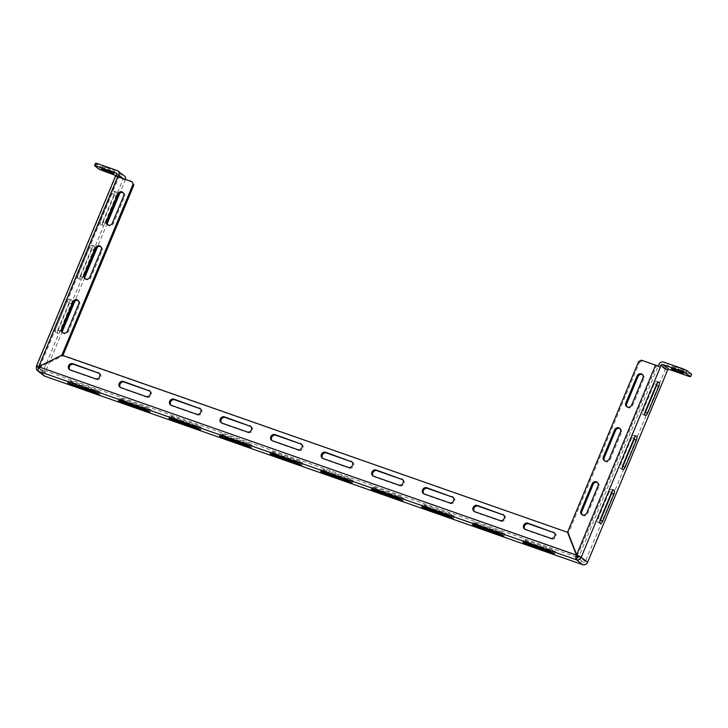 <?xml version="1.0" encoding="UTF-8"?>
<svg xmlns="http://www.w3.org/2000/svg" width="728" height="728" viewBox="0 0 728 728"><rect width="100%" height="100%" fill="white"/><g stroke="black" fill="none" stroke-linecap="round" stroke-linejoin="round"><path stroke-width="0.55" stroke-dasharray="3.64 2.73" d="M39.503 368.869A1.301 1.174 127.7 0 1 39.203 368.705L45.627 373.682A1.301 1.174 127.7 0 0 45.928 373.846L39.503 368.869L38.538 371.271M39.203 368.705A1.301 1.174 127.7 0 1 38.884 367.285L38.511 367.121M660.26 367.358L658.167 366.202M45.928 373.846L583.747 562.316A1.301 1.174 -52.3 0 0 585.367 561.515L665.31 369.469A3.913 3.531 127.7 0 1 670.16 367.067L690.435 374.165L689.434 376.558M116.089 175.639L122.386 177.841A1.301 1.174 -52.3 0 1 123.005 179.425L43.07 371.471A3.913 3.531 -52.3 0 0 44.035 375.748M102.111 170.734L103.103 168.35L123.378 175.448A3.913 3.531 127.7 0 1 124.279 175.939M125.498 179.388A3.913 3.531 127.7 0 1 125.243 180.216L119.856 193.166M107.234 223.487L97.397 247.12M84.776 277.441L74.938 301.074M62.317 331.395L45.309 372.254L38.884 367.285M45.627 373.682A1.301 1.174 127.7 0 1 45.309 372.254M528.182 542.187L555.437 551.451L551.132 549.24L525.853 540.385L523.878 539.976L528.182 542.187L527.545 543.716M477.623 524.469L504.877 533.733L500.573 531.522L475.293 522.668L473.318 522.258L477.623 524.469L476.986 525.998M427.054 506.752L454.308 516.015L450.004 513.804L424.724 504.941L422.75 504.54L427.054 506.752L426.417 508.28M376.494 489.025L403.749 498.289L399.445 496.087L374.165 487.223L372.19 486.823L376.494 489.025L375.857 490.554M325.926 471.307L353.18 480.571L348.876 478.369L323.596 469.505L321.621 469.105L325.926 471.307L325.289 472.836M275.366 453.589L302.62 462.853L298.316 460.642L273.027 451.788L271.062 451.378L275.366 453.589L274.729 455.118M224.797 435.872L252.052 445.136L247.748 442.924L222.468 434.07L220.493 433.661L224.797 435.872L224.16 437.401M174.238 418.145L201.483 427.409L197.188 425.207L171.899 416.343L169.933 415.943L174.238 418.145L173.601 419.683M123.669 400.427L150.923 409.691L146.619 407.489L121.339 398.626L119.365 398.225L123.669 400.427L123.032 401.956M73.1 382.71L100.355 391.973L96.06 389.762L70.771 380.908L68.805 380.498L73.1 382.71L72.472 384.238M123.214 192.72A3.394 3.058 127.7 0 1 124.534 196.724L113.304 223.705A3.394 3.058 127.7 0 1 107.899 224.979M100.755 246.674A3.394 3.058 127.7 0 1 102.075 250.678L90.845 277.659A3.394 3.058 127.7 0 1 85.44 278.933M78.296 300.628A3.394 3.058 127.7 0 1 79.616 304.632L68.387 331.613A3.394 3.058 127.7 0 1 62.981 332.887M38.675 366.603L39.567 367.294L62.799 355.774L61.998 355.146M132.769 182.319L118.628 177.359L39.567 367.294L38.684 366.657L577.34 555.792M115.87 176.158L118.628 177.359M36.655 366.466L115.716 176.531A3.913 0.491 22.6 0 1 115.461 176.203M109.036 168.405L105.151 167.04A4.532 0.564 -157.4 0 0 102.521 166.503A4.532 0.564 -157.4 0 0 108.254 169.451L112.139 170.807A4.532 0.564 -157.4 0 0 114.769 171.353A4.532 0.564 -157.4 0 0 109.036 168.405L108.044 170.798M118.163 176.822L38.812 367.139L39.53 367.285M102.985 221.348L114.214 194.376A3.394 1.411 -70.7 0 1 116.507 192.065A3.394 1.411 -70.7 0 1 116.544 196.178L105.314 223.15A3.394 1.411 -70.7 0 1 103.03 225.462A3.394 1.411 -70.7 0 1 102.985 221.348L100.746 220.566L111.975 193.593A3.394 1.411 -70.7 0 1 114.269 191.282A3.394 1.411 -70.7 0 1 114.305 195.395L103.076 222.368A3.394 1.411 -70.7 0 1 100.792 224.679A3.394 1.411 -70.7 0 1 100.746 220.566M80.526 275.302L91.755 248.33A3.394 1.411 -70.7 0 1 94.049 246.019A3.394 1.411 -70.7 0 1 94.085 250.132L82.856 277.104A3.394 1.411 -70.7 0 1 80.571 279.416A3.394 1.411 -70.7 0 1 80.526 275.302L78.287 274.52L89.517 247.547A3.394 1.411 -70.7 0 1 91.81 245.236A3.394 1.411 -70.7 0 1 91.846 249.349L80.617 276.322A3.394 1.411 -70.7 0 1 78.333 278.633A3.394 1.411 -70.7 0 1 78.287 274.52M58.067 329.256L69.297 302.284A3.394 1.411 -70.7 0 1 71.59 299.972A3.394 1.411 -70.7 0 1 71.626 304.086L60.397 331.058A3.394 1.411 -70.7 0 1 58.113 333.369A3.394 1.411 -70.7 0 1 58.067 329.256L55.829 328.474L67.058 301.501A3.394 1.411 -70.7 0 1 69.351 299.19A3.394 1.411 -70.7 0 1 69.388 303.303L58.158 330.275A3.394 1.411 -70.7 0 1 55.874 332.587A3.394 1.411 -70.7 0 1 55.829 328.474M103.103 168.35L95.514 163.29M99.39 169.451L100.382 167.067M38.639 366.776L39.567 367.385L62.817 355.81L567.576 532.359M39.567 367.385A1.301 0.546 109.3 0 0 39.53 368.887L577.295 557.33L583.747 562.316M554.354 532.851A3.394 3.058 127.7 0 1 551.469 538.957L550.568 538.256M524.988 529.274A3.394 3.058 127.7 0 0 526.18 530.093L551.469 538.957M453.226 497.415A3.394 3.058 127.7 0 1 450.341 503.512L449.44 502.82M423.86 493.839A3.394 3.058 127.7 0 0 425.052 494.658L450.341 503.512M352.097 461.971A3.394 3.058 127.7 0 1 349.213 468.077L348.312 467.385M322.731 458.394A3.394 3.058 127.7 0 0 323.924 459.213L349.213 468.077M250.969 426.535A3.394 3.058 127.7 0 1 248.075 432.632L247.183 431.941M221.603 422.959A3.394 3.058 127.7 0 0 222.795 423.778L248.075 432.632M149.841 391.1A3.394 3.058 127.7 0 1 146.947 397.197L146.055 396.505M120.475 387.514A3.394 3.058 127.7 0 0 121.667 388.333L146.947 397.197M99.281 373.373A3.394 3.058 127.7 0 1 96.387 379.479L95.495 378.788M69.906 369.797A3.394 3.058 127.7 0 0 71.107 370.616L96.387 379.479M200.409 408.817A3.394 3.058 127.7 0 1 197.516 414.914L196.624 414.223M171.035 405.241A3.394 3.058 127.7 0 0 172.236 406.06L197.516 414.914M301.538 444.253A3.394 3.058 127.7 0 1 298.644 450.359L297.752 449.658M272.163 440.677A3.394 3.058 127.7 0 0 273.364 441.496L298.644 450.359M402.666 479.697A3.394 3.058 127.7 0 1 399.772 485.794L398.88 485.103M373.291 476.112A3.394 3.058 127.7 0 0 374.492 476.931L399.772 485.794M503.794 515.133A3.394 3.058 127.7 0 1 500.9 521.23L500.009 520.538M474.429 511.556A3.394 3.058 127.7 0 0 475.621 512.375L500.9 521.23M61.925 355.118L62.817 355.81M577.304 555.71L568.395 532.987M612.248 491.1A3.394 1.411 -70.7 0 0 611.647 489.234A3.394 1.411 -70.7 0 0 609.354 491.536L598.125 518.518L600.373 519.301M599.808 521.548A3.394 1.411 -70.7 0 1 598.17 522.622A3.394 1.411 -70.7 0 1 598.125 518.518M634.707 437.146A3.394 1.411 -70.7 0 0 634.106 435.28A3.394 1.411 -70.7 0 0 631.813 437.583L620.584 464.564L622.831 465.347M622.267 467.594A3.394 1.411 -70.7 0 1 620.629 468.668A3.394 1.411 -70.7 0 1 620.584 464.564M657.166 383.192A3.394 1.411 -70.7 0 0 656.565 381.326A3.394 1.411 -70.7 0 0 654.272 383.629L643.042 410.61L645.29 411.393M644.726 413.641A3.394 1.411 -70.7 0 1 643.088 414.714A3.394 1.411 -70.7 0 1 643.042 410.61M641.413 360.187L658.012 366.575L578.951 556.51M597.57 482.591A3.394 3.058 127.7 0 1 598.889 486.604L597.997 485.913M582.254 514.851A3.394 3.058 127.7 0 0 587.66 513.586L598.889 486.604M620.029 428.637A3.394 3.058 127.7 0 1 621.348 432.65L620.456 431.959M604.713 460.897A3.394 3.058 127.7 0 0 610.119 459.632L621.348 432.65M638.602 361.579L639.493 362.271L568.441 532.969L577.386 555.764L656.447 365.838M567.549 532.277L568.441 532.969M642.487 374.683A3.394 3.058 127.7 0 1 643.807 378.697L642.915 378.005M627.172 406.943A3.394 3.058 127.7 0 0 632.577 405.678L643.807 378.697M642.305 360.879L639.493 362.271M681.963 370.497L678.077 369.132A4.532 0.564 22.6 0 1 672.335 366.193A4.532 0.564 22.6 0 1 674.965 366.73L678.86 368.095A4.532 0.564 22.6 0 1 684.593 371.034A4.532 0.564 22.6 0 1 681.963 370.497L681.363 371.944M690.435 374.165L691.6 374.247M525.853 540.385L524.861 542.77M551.132 549.24L550.14 551.633M553.471 551.05L552.77 552.725M475.293 522.668L474.292 525.052M500.573 531.522L499.572 533.915M502.902 533.324L502.202 535.007M424.724 504.941L423.732 507.334M450.004 513.804L449.012 516.197M452.334 515.606L451.642 517.29M374.165 487.223L373.164 489.616M399.445 496.087L398.444 498.471M401.774 497.888L401.073 499.572M323.596 469.505L322.604 471.899M348.876 478.369L347.884 480.753M351.205 480.171L350.514 481.845M273.027 451.788L272.035 454.172M298.316 460.642L297.315 463.035M300.646 462.444L299.945 464.127M222.468 434.07L221.476 436.454M247.748 442.924L246.756 445.318M250.077 444.726L249.376 446.41M171.899 416.343L170.907 418.736M197.188 425.207L196.187 427.6M199.518 427.008L198.817 428.692M121.339 398.626L120.348 401.019M146.619 407.489L145.627 409.873M148.949 409.291L148.248 410.974M70.771 380.908L69.779 383.301M96.06 389.762L95.059 392.155M98.389 391.573L97.689 393.247M43.07 371.471L36.637 366.502M113.304 223.705L112.412 223.014M124.534 196.724L123.642 196.032M90.845 277.659L89.953 276.968M102.075 250.678L101.183 249.986M68.387 331.613L67.495 330.921M79.616 304.632L78.724 303.94M112.139 170.807L111.539 172.254M105.151 167.04L104.15 169.433M108.254 169.451L107.735 170.689M116.544 196.178L114.305 195.395M114.214 194.376L111.975 193.593M105.314 223.15L103.076 222.368M94.085 250.132L91.846 249.349M91.755 248.33L89.517 247.547M82.856 277.104L80.617 276.322M71.626 304.086L69.388 303.303M69.297 302.284L67.058 301.501M60.397 331.058L58.158 330.275M123.378 175.448L116.953 170.479M125.243 180.216L123.096 178.551M116.489 173.282L122.386 177.841M123.005 179.425L116.58 174.456M526.18 530.093L525.288 529.402M425.052 494.658L424.16 493.957M323.924 459.213L323.032 458.522M222.795 423.778L221.904 423.086M121.667 388.333L120.775 387.642M71.107 370.616L70.207 369.924M172.236 406.06L171.335 405.36M273.364 441.496L272.463 440.804M374.492 476.931L373.591 476.239M475.621 512.375L474.729 511.684M585.367 561.515L578.942 556.538M609.354 491.536L611.602 492.319M631.813 437.583L634.061 438.365M654.272 383.629L656.52 384.411M665.31 369.469L658.876 364.501M587.66 513.586L586.768 512.885M610.119 459.632L609.227 458.931M632.577 405.678L631.686 404.977M670.16 367.067L663.736 362.089M678.86 368.095L677.859 370.479M674.965 366.73L673.973 369.123M678.077 369.132L677.559 370.379M523.878 539.976L522.886 542.369M555.437 551.451L554.445 553.844M473.318 522.258L472.326 524.651M504.877 533.733L503.876 536.117M422.75 504.54L421.758 506.934M454.308 516.015L453.317 518.4M372.19 486.823L371.189 489.207M403.749 498.289L402.748 500.682M321.621 469.105L320.629 471.489M353.18 480.571L352.188 482.964M271.062 451.378L270.061 453.772M302.62 462.853L301.62 465.247M220.493 433.661L219.501 436.054M252.052 445.136L251.06 447.52M169.933 415.943L168.932 418.336M201.483 427.409L200.491 429.802M119.365 398.225L118.373 400.609M150.923 409.691L149.932 412.084M68.805 380.498L67.804 382.892M100.355 391.973L99.363 394.367M108.308 225.371L107.416 224.679M123.696 193.011L122.804 192.319M85.849 279.325L84.958 278.633M101.237 246.965L100.346 246.273M63.391 333.278L62.499 332.587M78.779 300.919L77.887 300.227M114.769 171.353L113.777 173.737M102.521 166.503L101.52 168.896M38.812 367.139L117.872 177.204M116.507 192.065L114.269 191.282M103.03 225.462L100.792 224.679M94.049 246.019L91.81 245.236M80.571 279.416L78.333 278.633M71.59 299.972L69.351 299.19M58.113 333.369L55.874 332.587M122.686 178.005L116.262 173.027M554.845 533.151L553.944 532.459M525.398 529.665L524.506 528.974M453.708 497.715L452.816 497.024M424.269 494.23L423.377 493.539M352.579 462.271L351.688 461.579M323.141 458.786L322.249 458.094M251.451 426.836L250.559 426.144M222.013 423.35L221.121 422.659M150.323 391.4L149.431 390.699M120.884 387.915L119.993 387.214M99.763 373.673L98.862 372.982M70.325 370.188L69.424 369.496M200.892 409.118L199.991 408.426M171.453 405.632L170.552 404.941M302.02 444.553L301.128 443.862M272.581 441.068L271.68 440.376M403.148 479.998L402.256 479.297M373.71 476.512L372.809 475.821M504.276 515.433L503.385 514.741M474.838 511.948L473.937 511.256M611.647 489.234L613.886 490.017M598.17 522.622L600.409 523.405M634.106 435.28L636.345 436.063M620.629 468.668L622.868 469.451M656.565 381.326L658.804 382.109M643.088 414.714L645.327 415.497M598.052 482.892L597.16 482.2M582.664 515.251L581.772 514.56M620.511 428.938L619.619 428.246M605.123 461.297L604.231 460.606M642.97 374.984L642.078 374.292M627.582 407.343L626.69 406.643M684.593 371.034L683.601 373.428M672.335 366.193L671.343 368.577"/><path stroke-width="1.09" d="M44.936 376.24L38.511 371.262A3.913 3.531 127.7 0 1 37.601 370.77L44.035 375.748A3.913 3.531 -52.3 0 0 44.936 376.24L582.755 564.71A3.913 3.531 -52.3 0 0 587.605 562.298L581.19 557.293L577.422 555.783M576.394 555.218L577.322 555.828L576.394 555.218A3.913 1.629 109.3 0 0 576.294 559.723L577.322 557.348A1.301 1.174 -52.3 0 0 578.942 556.538L578.951 556.51M38.511 371.262L576.33 559.732L582.755 564.71M581.181 557.33A3.913 3.531 127.7 0 1 576.33 559.732M38.511 367.121L36.637 366.502A3.913 3.531 127.7 0 0 37.601 370.77M658.167 366.202L658.876 364.501A3.913 3.531 -52.3 0 1 663.736 362.089L684.001 369.196L683.01 371.58L662.735 364.482A1.301 1.174 127.7 0 0 661.115 365.283L660.26 367.358A3.913 0.491 -157.4 0 0 655.555 365.137L641.413 360.187L638.602 361.579L567.549 532.277L576.494 555.073L655.555 365.137M587.605 562.298L667.549 370.252A1.301 1.174 127.7 0 1 669.168 369.451L689.434 376.558L690.608 376.64L683.01 371.58M94.513 165.684L95.687 165.766L96.678 163.372L95.514 163.29L94.513 165.684L99.39 169.451L116.089 175.639M123.096 178.551L118.819 175.239A3.913 3.531 -52.3 0 0 117.854 170.971L124.279 175.939A3.913 3.531 127.7 0 1 125.498 179.388M119.856 193.166L107.234 223.487M97.397 247.12L84.776 277.441M74.938 301.074L62.317 331.395M527.19 544.58L522.886 542.369L524.861 542.77L550.14 551.633L554.445 553.844L527.19 544.58L527.545 543.716M476.622 526.854L472.326 524.651L474.292 525.052L499.572 533.915L503.876 536.117L476.622 526.854L476.986 525.998M426.062 509.136L421.758 506.934L423.732 507.334L449.012 516.197L453.317 518.4L426.062 509.136L426.417 508.28M375.493 491.418L371.189 489.207L373.164 489.616L398.444 498.471L402.748 500.682L375.493 491.418L375.857 490.554M324.934 473.7L320.629 471.489L322.604 471.899L347.884 480.753L352.188 482.964L324.934 473.7L325.289 472.836M274.365 455.983L270.061 453.772L272.035 454.172L297.315 463.035L301.62 465.247L274.365 455.983L274.729 455.118M223.805 438.256L219.501 436.054L221.476 436.454L246.756 445.318L251.06 447.52L223.805 438.256L224.16 437.401M173.237 420.538L168.932 418.336L170.907 418.736L196.187 427.6L200.491 429.802L173.237 420.538L173.601 419.683M122.677 402.821L118.373 400.609L120.348 401.019L145.627 409.873L149.932 412.084L122.677 402.821L123.032 401.956M97.388 393.957L72.108 385.103L67.804 382.892L95.059 392.155L99.363 394.367L97.388 393.957L97.689 393.247M106.579 220.966L117.809 193.985A3.394 3.058 127.7 0 1 123.642 196.032L112.412 223.014A3.394 3.058 127.7 0 1 106.579 220.966L107.471 221.658L118.7 194.676A3.394 3.058 127.7 0 1 123.214 192.72M107.899 224.979A3.394 3.058 127.7 0 1 107.471 221.658M84.12 274.92L95.35 247.939A3.394 3.058 127.7 0 1 101.183 249.986L89.953 276.968A3.394 3.058 127.7 0 1 84.12 274.92L85.012 275.612L96.242 248.63A3.394 3.058 127.7 0 1 100.755 246.674M85.44 278.933A3.394 3.058 127.7 0 1 85.012 275.612M61.662 328.874L72.891 301.892A3.394 3.058 127.7 0 1 78.724 303.94L67.495 330.921A3.394 3.058 127.7 0 1 61.662 328.874L62.553 329.566L73.783 302.584A3.394 3.058 127.7 0 1 78.296 300.628M62.981 332.887A3.394 3.058 127.7 0 1 62.553 329.566M38.538 371.271A3.913 1.629 109.3 0 1 38.639 366.776L576.449 555.1L567.503 532.295L61.925 355.118L38.693 366.648L61.998 355.146M131.877 181.627L133.852 185.076L131.877 181.627L117.736 176.667L38.711 366.639M133.852 185.076L62.927 355.473M61.907 355.073L132.96 184.384M36.655 366.466A3.913 0.491 22.6 0 1 36.4 366.139L115.461 176.203A3.913 0.491 22.6 0 1 117.736 176.667M108.044 170.798A4.532 0.564 22.6 0 1 113.777 173.737A4.532 0.564 22.6 0 1 111.147 173.2L107.262 171.835A4.532 0.564 22.6 0 1 101.52 168.896A4.532 0.564 22.6 0 1 104.15 169.433L108.044 170.798M96.678 163.372L116.953 170.479A3.913 3.531 -52.3 0 1 117.854 170.971M95.687 165.766L116.489 173.282M115.87 176.158L116.58 174.456A1.301 1.174 -52.3 0 0 115.961 172.873M118.819 175.239L118.163 176.822M36.4 366.139A3.913 0.491 22.6 0 1 38.557 366.566M577.322 555.828A1.301 0.546 109.3 0 0 577.295 557.33M524.988 529.274A3.394 3.058 127.7 0 1 528.774 523.869L554.053 532.723A3.394 3.058 127.7 0 1 554.354 532.851M553.162 532.032A3.394 3.058 127.7 0 1 554.563 536.609A3.394 3.058 127.7 0 1 550.568 538.256L525.288 529.402A3.394 3.058 127.7 0 1 523.887 524.824A3.394 3.058 127.7 0 1 527.882 523.177L554.053 532.723M423.86 493.839A3.394 3.058 127.7 0 1 427.645 488.424L452.925 497.288A3.394 3.058 127.7 0 1 453.226 497.415M452.033 496.596A3.394 3.058 127.7 0 1 453.435 501.173A3.394 3.058 127.7 0 1 449.44 502.82L424.16 493.957A3.394 3.058 127.7 0 1 422.759 489.389A3.394 3.058 127.7 0 1 426.754 487.733L452.925 497.288M322.731 458.394A3.394 3.058 127.7 0 1 326.517 452.989L351.797 461.852A3.394 3.058 127.7 0 1 352.097 461.971M350.905 461.161A3.394 3.058 127.7 0 1 352.306 465.729A3.394 3.058 127.7 0 1 348.312 467.385L323.032 458.522A3.394 3.058 127.7 0 1 321.63 453.944A3.394 3.058 127.7 0 1 325.625 452.297L351.797 461.852M221.603 422.959A3.394 3.058 127.7 0 1 225.389 417.554L250.669 426.408A3.394 3.058 127.7 0 1 250.969 426.535M249.777 425.716A3.394 3.058 127.7 0 1 251.178 430.294A3.394 3.058 127.7 0 1 247.183 431.941L221.904 423.086A3.394 3.058 127.7 0 1 220.502 418.509A3.394 3.058 127.7 0 1 224.497 416.862L250.669 426.408M120.475 387.514A3.394 3.058 127.7 0 1 124.261 382.109L149.54 390.972A3.394 3.058 127.7 0 1 149.841 391.1M148.649 390.281A3.394 3.058 127.7 0 1 150.05 394.858A3.394 3.058 127.7 0 1 146.055 396.505L120.775 387.642A3.394 3.058 127.7 0 1 119.374 383.065A3.394 3.058 127.7 0 1 123.369 381.417L149.54 390.972M69.906 369.797A3.394 3.058 127.7 0 1 73.692 364.391L98.981 373.255A3.394 3.058 127.7 0 1 99.281 373.373M98.08 372.554A3.394 3.058 127.7 0 1 99.481 377.131A3.394 3.058 127.7 0 1 95.495 378.788L70.207 369.924A3.394 3.058 127.7 0 1 68.805 365.347A3.394 3.058 127.7 0 1 72.8 363.7L98.981 373.255M171.035 405.241A3.394 3.058 127.7 0 1 174.82 399.827L200.109 408.69A3.394 3.058 127.7 0 1 200.409 408.817M199.208 407.999A3.394 3.058 127.7 0 1 200.609 412.576A3.394 3.058 127.7 0 1 196.624 414.223L171.335 405.36A3.394 3.058 127.7 0 1 169.933 400.791A3.394 3.058 127.7 0 1 173.928 399.135L200.109 408.69M272.163 440.677A3.394 3.058 127.7 0 1 275.957 435.271L301.237 444.126A3.394 3.058 127.7 0 1 301.538 444.253M300.336 443.434A3.394 3.058 127.7 0 1 301.747 448.011A3.394 3.058 127.7 0 1 297.752 449.658L272.463 440.804A3.394 3.058 127.7 0 1 271.062 436.227A3.394 3.058 127.7 0 1 275.057 434.58L301.237 444.126M373.291 476.112A3.394 3.058 127.7 0 1 377.086 470.707L402.366 479.57A3.394 3.058 127.7 0 1 402.666 479.697M401.465 478.878A3.394 3.058 127.7 0 1 402.875 483.456A3.394 3.058 127.7 0 1 398.88 485.103L373.591 476.239A3.394 3.058 127.7 0 1 372.19 471.662A3.394 3.058 127.7 0 1 376.185 470.015L402.366 479.57M474.429 511.556A3.394 3.058 127.7 0 1 478.214 506.151L503.494 515.005A3.394 3.058 127.7 0 1 503.794 515.133M502.602 514.314A3.394 3.058 127.7 0 1 504.004 518.891A3.394 3.058 127.7 0 1 500.009 520.538L474.729 511.684A3.394 3.058 127.7 0 1 473.318 507.107A3.394 3.058 127.7 0 1 477.313 505.46L503.494 515.005M600.373 519.301L611.602 492.319A3.394 1.411 -70.7 0 1 613.886 490.017A3.394 1.411 -70.7 0 1 613.932 494.13L602.702 521.102A3.394 1.411 -70.7 0 1 600.409 523.405A3.394 1.411 -70.7 0 1 600.373 519.301M612.248 491.1A3.394 1.411 -70.7 0 1 611.693 493.338L600.464 520.32A3.394 1.411 -70.7 0 1 599.808 521.548M622.831 465.347L634.061 438.365A3.394 1.411 -70.7 0 1 636.345 436.063A3.394 1.411 -70.7 0 1 636.39 440.176L625.161 467.149A3.394 1.411 -70.7 0 1 622.868 469.451A3.394 1.411 -70.7 0 1 622.831 465.347M634.707 437.146A3.394 1.411 -70.7 0 1 634.152 439.384L622.922 466.366A3.394 1.411 -70.7 0 1 622.267 467.594M645.29 411.393L656.52 384.411A3.394 1.411 -70.7 0 1 658.804 382.109A3.394 1.411 -70.7 0 1 658.849 386.222L647.62 413.195A3.394 1.411 -70.7 0 1 645.327 415.497A3.394 1.411 -70.7 0 1 645.29 411.393M657.166 383.192A3.394 1.411 -70.7 0 1 656.611 385.431L645.381 412.412A3.394 1.411 -70.7 0 1 644.726 413.641M660.26 367.358L581.19 557.293A3.913 0.491 -157.4 0 0 576.603 555.118M582.254 514.851A3.394 3.058 127.7 0 1 581.827 511.538L593.056 484.557A3.394 3.058 127.7 0 1 597.57 482.591M592.164 483.865A3.394 3.058 127.7 0 1 597.997 485.913L586.768 512.885A3.394 3.058 127.7 0 1 581.772 514.56A3.394 3.058 127.7 0 1 580.935 510.847L592.164 483.865L593.056 484.557M604.713 460.897A3.394 3.058 127.7 0 1 604.285 457.584L615.515 430.603A3.394 3.058 127.7 0 1 620.029 428.637M614.623 429.911A3.394 3.058 127.7 0 1 620.456 431.959L609.227 458.931A3.394 3.058 127.7 0 1 604.231 460.606A3.394 3.058 127.7 0 1 603.394 456.893L614.623 429.911L615.515 430.603M627.172 406.943A3.394 3.058 127.7 0 1 626.744 403.631L637.974 376.649A3.394 3.058 127.7 0 1 642.487 374.683M637.082 375.957A3.394 3.058 127.7 0 1 642.915 378.005L631.686 404.977A3.394 3.058 127.7 0 1 625.853 402.939L637.082 375.957L637.974 376.649M690.608 376.64L691.6 374.247L686.722 370.479L685.731 372.863M680.971 372.891A4.532 0.564 -157.4 0 0 683.601 373.428A4.532 0.564 -157.4 0 0 677.859 370.479L673.973 369.123A4.532 0.564 -157.4 0 0 671.343 368.577A4.532 0.564 -157.4 0 0 677.086 371.526L680.971 372.891L681.363 371.944M684.001 369.196L686.722 370.479M552.77 552.725L552.47 553.435M502.202 535.007L501.91 535.717M451.642 517.29L451.342 517.999M401.073 499.572L400.782 500.282M350.514 481.845L350.214 482.555M299.945 464.127L299.654 464.837M249.376 446.41L249.085 447.119M198.817 428.692L198.517 429.402M148.248 410.974L147.957 411.684M72.472 384.238L72.108 385.103M118.7 194.676L117.809 193.985M96.242 248.63L95.35 247.939M73.783 302.584L72.891 301.892M111.539 172.254L111.147 173.2M107.735 170.689L107.262 171.835M528.774 523.869L527.882 523.177M427.645 488.424L426.754 487.733M326.517 452.989L325.625 452.297M225.389 417.554L224.497 416.862M124.261 382.109L123.369 381.417M73.692 364.391L72.8 363.7M174.82 399.827L173.928 399.135M275.957 435.271L275.057 434.58M377.086 470.707L376.185 470.015M478.214 506.151L477.313 505.46M611.693 493.338L613.932 494.13M600.464 520.32L602.702 521.102M634.152 439.384L636.39 440.176M622.922 466.366L625.161 467.149M656.611 385.431L658.849 386.222M645.381 412.412L647.62 413.195M667.549 370.252L661.115 365.283M581.827 511.538L580.935 510.847M604.285 457.584L603.394 456.893M626.744 403.631L625.853 402.939M669.168 369.451L662.735 364.482M677.559 370.379L677.086 371.526"/></g></svg>
